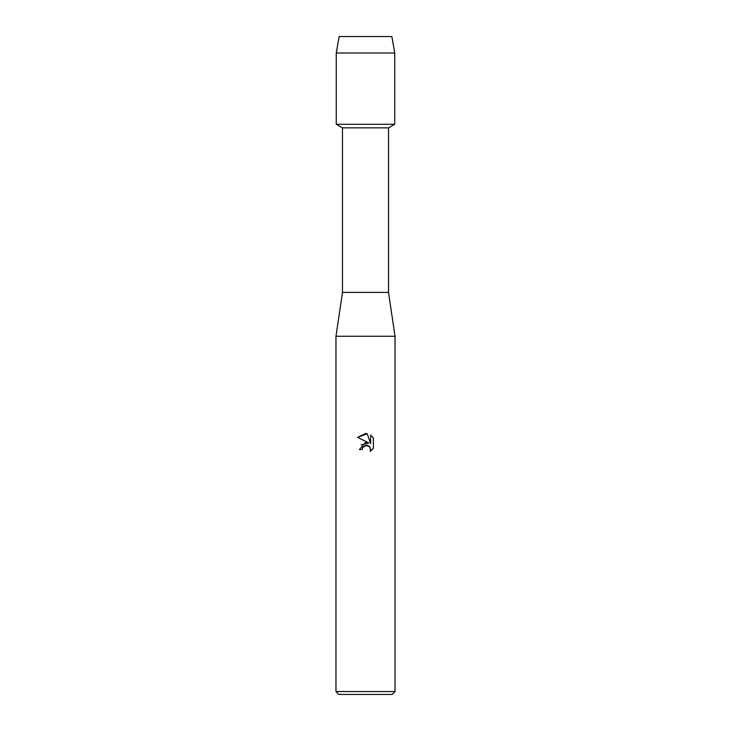 <?xml version="1.0" encoding="UTF-8"?>
<svg xmlns="http://www.w3.org/2000/svg" width="731" height="731" viewBox="0 0 731 731"><rect width="100%" height="100%" fill="white"/><g stroke="black" fill="none" stroke-linecap="round" stroke-linejoin="round"><path stroke-width="1.1" d="M391.853 36.55L339.147 36.55L391.853 36.55L394.74 52.997L394.74 124.27L365.5 124.27L394.74 124.27L388.526 127.861L388.526 292.4L395.023 336.26L395.023 691.544L335.977 691.544L338.882 694.45L392.118 694.45L395.023 691.544M388.526 292.4L342.474 292.4L342.474 127.861L388.526 127.861M342.474 292.4L335.977 336.26L395.023 336.26M373.395 437.869L370.654 435.109L373.395 437.869L373.395 448.35L370.215 451.392L370.343 447.865L368.049 445.572L366.423 445.252L362.631 447.591L362.183 449.519L359.387 449.519L365.5 442.538L368.881 442.949L357.605 437.385L365.5 433.492L367.209 433.684L370.654 443.598L370.654 435.1M362.183 449.519L362.466 447.966M367.209 433.684L357.605 437.385M368.881 442.949L361.105 444.887M362.631 447.591L365.436 445.371M365.5 445.353L369.511 446.577M369.795 446.924L370.672 449.492L370.224 451.392L373.395 448.35M339.147 36.55L336.26 52.997L336.26 124.27L365.5 124.27L336.26 124.27L342.474 127.861M336.26 52.997L394.74 52.997M335.977 336.26L335.977 691.544"/></g></svg>
